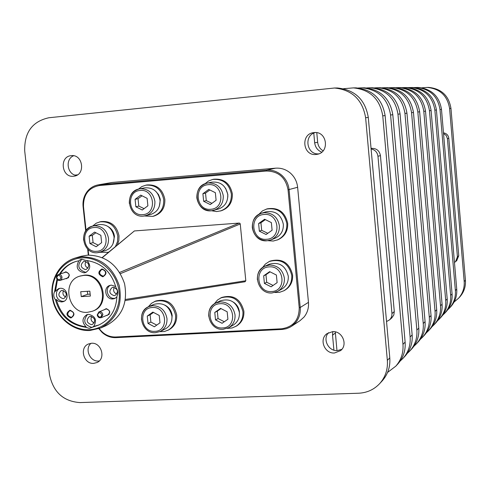 <?xml version="1.0" encoding="UTF-8"?>
<svg xmlns="http://www.w3.org/2000/svg" width="490" height="490" viewBox="0 0 490 490"><rect width="100%" height="100%" fill="white"/><g stroke="black" fill="none" stroke-linecap="round" stroke-linejoin="round"><path stroke-width="0.73" d="M97.62 315.039C98.723 312.038 100.138 311.959 101.865 314.807C100.762 317.814 99.347 317.888 97.62 315.039M102.906 314.635C102.337 312.363 101.001 311.456 98.9 311.916L97.21 314.954C97.792 317.238 99.133 318.139 101.24 317.661L102.906 314.635M56.797 277.72C57.869 274.719 59.259 274.627 60.974 277.45C59.896 280.452 58.506 280.543 56.797 277.72M62.022 277.297C61.513 275.16 60.276 274.241 58.298 274.535L56.828 275.705L56.417 277.659C56.932 279.808 58.181 280.727 60.166 280.409L61.617 279.239L62.022 277.297M314.072 132.606L313.827 132.631C300.358 133.709 302.722 156.2 316.099 154.46L317.073 154.326C330.033 152.488 327.057 130.806 314.072 132.606M315.223 132.563C303.5 135.473 306.74 154.987 318.739 153.866M332.545 331.657L326.922 333.696C318.8 339.288 324.558 353.896 334.523 352.984L340.611 350.601C348.219 344.733 342.24 330.707 332.545 331.657M328.557 332.679C322.285 339 328.404 351.385 337.402 350.577L341.855 349.321M91.514 343.263L88.414 344.005C79.111 347.655 83.649 364.321 93.688 363.372L97.087 362.508C106.14 358.625 101.406 342.259 91.514 343.263M90.987 343.3C84.409 348.788 89.909 361.828 98.459 361.014L99.286 360.94M71.27 155.661L71.154 155.673C59.088 156.494 61.538 177.827 73.494 176.247L73.959 176.192C85.793 175.01 83.061 154.019 71.27 155.661M73.629 155.759C64.9 159.085 67.167 174.587 76.489 175.42M283.943 290.735L284.8 290.258C290.35 286.852 292.947 281.762 292.604 274.982C289.425 262.634 281.946 258.003 270.161 261.078L269.267 261.489C281.076 258.401 288.573 263.05 291.758 275.423C292.107 282.216 289.498 287.324 283.943 290.735L279.563 292.316L274.884 292.487M92.579 226.104L96.273 223.177L100.793 221.621C110.599 220.653 116.669 225.394 119.009 235.843L118.843 240.541L117.373 244.914M99.55 221.927C109.374 220.959 115.462 225.706 117.808 236.18L117.49 241.613L115.456 246.507M108.878 251.976L107.794 252.356L99.831 252.27M146.749 185L146.994 184.951C156.72 184.369 162.674 189.189 164.848 199.418C165.099 207.974 161.449 213.542 153.891 216.102L152.758 216.396L144.55 215.974M138.382 189.152L141.824 186.58L145.842 185.177C155.587 184.589 161.547 189.422 163.734 199.675C163.991 208.256 160.328 213.83 152.758 216.396M213.481 179.285L213.769 179.23C223.912 178.476 230.11 183.358 232.352 193.869C232.585 202.376 228.916 207.999 221.339 210.743L216.592 211.564L211.582 210.761M204.863 183.86L208.471 181.024L212.746 179.444C222.913 178.691 229.124 183.579 231.372 194.12C231.611 202.639 227.93 208.281 220.341 211.031M258.451 214.681L262.475 210.884L267.13 208.85C278.204 207.092 285.064 211.919 287.697 223.33C287.991 231.053 284.782 236.511 278.075 239.684L273.267 241.037L267.858 240.682M266.229 209.138C277.328 207.374 284.194 212.213 286.84 223.648C287.128 231.396 283.918 236.86 277.199 240.045M214.283 303.916L217.438 300.058L221.535 297.522C233.148 294.245 240.59 298.796 243.873 311.181C244.241 317.728 241.809 322.665 236.566 325.997L232.168 327.963L227.213 328.398M220.543 298.006C232.18 294.723 239.641 299.286 242.93 311.695C243.297 318.255 240.86 323.204 235.604 326.542M148.274 306.856L151.465 303.328L155.636 301.044C166.631 298.416 173.644 303.004 176.669 314.813C177.049 321.654 174.458 326.646 168.897 329.801L164.481 331.503L159.758 331.669M154.509 301.528C165.534 298.894 172.56 303.494 175.592 315.327C175.971 322.181 173.374 327.191 167.8 330.352M268.924 264.349L269.041 264.294C279.129 261.605 285.541 265.555 288.279 276.146C288.579 281.977 286.332 286.338 281.548 289.235L277.591 291.391L272.183 292.928M125.275 300.511L245.031 281.75L245.802 280.752L125.446 299.451M120.424 273.647L240.247 223.961L239.91 223.299L239.224 223.073L119.676 272.409M102.379 257.605L134.395 230.943L102.202 257.532M98.864 328.71L102.098 332.447C106.171 336.067 110.783 337.8 115.928 337.641L282.559 329.421L286.215 328.747L289.657 327.394L291.575 326.267L295.629 322.634C299.145 318.31 300.67 313.263 300.223 307.493L289.069 189.691C288.42 183.854 285.933 178.997 281.609 175.126C277.168 171.408 272.14 169.748 266.529 170.146L98.294 184.859C93.713 185.698 89.952 188.007 87.024 191.792C83.888 196.104 82.577 201.041 83.092 206.596L85.707 230.962M291.575 326.273L299.984 320.705L303.959 317.146C307.395 312.914 308.896 307.983 308.461 302.348L297.626 187.266C296.995 181.563 294.57 176.823 290.337 173.043C285.995 169.411 281.076 167.794 275.582 168.18L266.529 170.146L266.376 171.022L99.433 185.539C88.604 187.682 83.294 194.708 83.496 206.609L86.062 230.471M113 243.775L114.452 236.425C113.87 232.131 111.812 228.885 108.266 226.686M159.287 206.431L160.297 199.957L160.071 198.554L158.527 194.591L155.832 191.388M227.807 197.103L227.819 194.407L225.596 188.276M239.445 313.533L239.389 311.891C238.869 307.72 236.878 304.474 233.424 302.14M171.757 320.227L172.161 315.511C171.476 310.666 169.001 307.175 164.732 305.05M75.466 257.967L81.144 256.282L87.581 255.143C105.754 255.455 118.078 264.968 124.552 283.667C128.074 303.071 121.93 317.055 106.116 325.617L100.683 327.994L89.903 330.505C72.869 331.454 56.166 317.379 52.632 299.317C48.926 281.278 59.106 262.609 75.466 257.973L81.953 256.821C100.285 257.146 112.718 266.756 119.26 285.639C122.819 305.239 116.626 319.358 100.683 327.994M85.419 269.604C80.47 267.663 79.919 264.925 83.747 261.403L84.519 261.262C89.45 263.167 90.025 265.899 86.246 269.445L85.419 269.604M88.053 268.153C85.144 266.609 84.439 264.373 85.928 261.446M91.354 324.643C86.577 322.873 85.903 320.197 89.339 316.613L90.46 316.362C95.219 318.102 95.905 320.772 92.524 324.38L91.354 324.643M94.221 322.885C91.287 321.599 90.405 319.462 91.569 316.473M114.078 295.642C109.178 293.81 108.547 291.091 112.179 287.489L113.19 287.275C118.066 289.076 118.715 291.783 115.144 295.409L114.078 295.642M116.828 294.08C113.717 292.708 112.872 290.472 114.286 287.373M63.026 298.68C58.206 296.811 57.606 294.116 61.232 290.601L62.126 290.423C66.934 292.261 67.553 294.949 63.976 298.49L63.026 298.68M65.789 297.026C63.045 295.593 62.291 293.455 63.522 290.619M71.068 317.263C67.295 315.829 66.787 313.716 69.543 310.911L70.358 310.733C74.125 312.142 74.645 314.262 71.92 317.079L71.068 317.263M73.708 313.637L73.163 312.24M103.029 276.084C99.121 274.584 98.655 272.422 101.638 269.598L102.324 269.463C106.226 270.946 106.698 273.108 103.751 275.944L103.029 276.084M105.754 273.304L104.805 270.486M63.853 272.783L65.838 271.797C70.144 273.824 70.395 276.109 66.585 278.657L65.734 278.589M104.052 309.827L106.244 308.645C110.618 310.715 110.863 313.012 106.979 315.536L106.385 315.511M70.872 318.004C65.966 315.658 65.678 313.061 70.021 310.201C74.939 312.546 75.227 315.144 70.872 318.004M102.845 276.819C97.847 274.492 97.565 271.852 102 268.906C107.004 271.233 107.285 273.873 102.845 276.819M98.116 224.726L98.435 224.641C106.832 223.789 112.032 227.832 114.041 236.78C114.311 243.72 111.451 248.32 105.46 250.586L105.301 250.635M144.379 187.915L144.722 187.848C153.058 187.315 158.154 191.431 160.028 200.196C160.242 207.54 157.106 212.299 150.62 214.473L150.479 214.504M211.441 182.225L211.827 182.139C220.531 181.453 225.841 185.624 227.77 194.634C227.972 201.935 224.812 206.749 218.301 209.077L218.154 209.12M265.347 212.005L265.69 211.894C275.184 210.345 281.064 214.461 283.336 224.249C283.588 230.882 280.825 235.549 275.049 238.256L274.908 238.311M208.728 316.271C208.403 310.274 210.731 305.882 215.71 303.096L220.243 300.854C230.178 298.006 236.56 301.889 239.377 312.498C239.696 318.12 237.601 322.353 233.087 325.188L233.007 325.231M153.78 304.443L153.921 304.382C163.329 302.091 169.332 306.011 171.935 316.124C172.266 321.991 170.036 326.273 165.253 328.955L160.224 331.454L155.593 332.655M81.659 257.911C99.464 256.503 117.165 272.458 119.082 291.868C121.257 311.26 107.194 328.968 89.407 329.715C71.65 330.738 54.525 314.917 52.553 295.887C50.323 276.875 63.816 259.039 81.659 257.911M87.055 260.502C91.048 265.451 90.534 269.476 85.499 272.569L84.102 272.832C77.206 271.068 75.497 267.013 78.963 260.668L80.562 259.51L81.806 259.284L85.768 260.386C101.289 262.456 111.389 271.619 116.075 287.881C118.059 290.539 118.347 293.302 116.951 296.156C116.253 309.919 110.183 319.541 98.747 325.035L89.26 328.355L85.321 327.198L86.124 326.861C81.75 322.218 81.965 318.169 86.761 314.715L88.58 314.317C95.483 316.148 97.192 320.197 93.713 326.463L92.922 326.799M81.775 259.29C76.814 265.494 78.124 269.837 85.713 272.305L86.32 272.238M87.557 314.464C82.798 320.589 84.158 324.876 91.642 327.332L92.377 327.247M116.939 296.952L114.629 298.569L112.829 298.955C105.607 299.745 102.808 287.563 109.723 285.462L111.359 285.125L115.75 286.534M110.483 285.241C104.382 288.108 107.641 299.102 114.366 298.355L115.395 298.202M61.667 301.963L58.763 301.405L56.325 299.513L55.486 299.813C53.551 297.197 53.251 294.478 54.592 291.66L58.72 288.586L60.172 288.31C67.234 287.501 70.021 299.604 63.259 301.638L61.667 301.963M59.547 288.377L57.655 289.97L56.515 292.254L56.571 296.223L57.765 298.631L59.7 300.413L62.077 301.301L64.086 301.264M270.088 271.852L265.96 274.712L266.689 282.246L273.071 285.456M83.551 275.441C102.435 273.218 110.324 305.233 92.396 311.242L87.532 312.308C68.135 314.341 60.987 281.254 79.76 276.164L83.551 275.441M80.054 276.072L84.354 275.172C103.219 272.954 111.095 304.921 93.186 310.923L92.396 311.242M95.893 232.762L92.304 235.347L93.082 242.617L98.251 245.178M142.045 195.792L138.045 198.695L138.817 206.088L144.078 208.648M209.861 189.979L205.524 193.097L206.278 200.612L211.907 203.344M265.36 219.618L260.937 222.736L261.672 230.318L267.779 233.314M221.002 308.59L217.315 311.138L218.05 318.543L224.298 321.752M153.505 312.442L150.13 314.794L150.889 322.077L156.751 325.103M262.426 267.718L265.366 264.055L269.267 261.489M134.395 230.943L239.224 223.073M240.247 223.961L245.802 280.752M99.243 328.57C103.476 334.284 108.909 337.089 115.542 336.998L281.517 328.796C293.259 327.008 299.157 319.964 299.212 307.671L288.046 189.82C285.652 177.49 278.43 171.224 266.376 171.022M88.096 249.398L88.708 255.088M87.649 248.975L88.304 255.1M99.433 185.539L99.66 184.687L112.106 182.47L98.294 184.859M112.106 182.47L275.582 168.18M66.058 272.158C69.598 273.543 70.021 275.509 67.32 278.069M106.453 309C109.944 310.274 110.44 312.222 107.941 314.856M79.937 402.584L358.607 393.225C367.065 392.815 374.14 389.556 379.824 383.456C385.477 376.951 387.982 369.246 387.345 360.358L365.62 117.722C362.514 99.733 352.145 89.829 334.511 88.01L48.878 117.753C32.34 121.373 24.286 132.416 24.702 150.883L49.435 374.188C53.006 391.902 63.173 401.365 79.937 402.584M277.126 282.632L271.117 286.809L264.404 283.404L263.669 275.827L269.659 271.638L276.391 275.037L277.126 282.632M381.802 381.318L382.316 380.755C387.921 374.305 390.414 366.667 389.783 357.859L368.29 117.429C365.215 99.611 354.938 89.799 337.463 87.992L335.932 87.998M264.404 283.404L266.689 282.246M265.96 274.712L263.669 275.827M75.993 261.446C69.378 263.669 64.147 267.822 60.301 273.904M57.471 279.759L55.431 291.372M56.325 299.513C60.883 315.456 70.811 324.576 86.124 326.861M93.713 326.463L99.133 324.87M85.321 327.198C69.997 324.907 60.05 315.781 55.486 299.813M54.592 291.66L56.963 279.165M59.468 274.167C63.461 267.858 68.925 263.626 75.858 261.489L78.149 260.913M101.644 242.654L96.156 246.739L89.903 243.506L89.119 236.192L94.588 232.095L100.86 235.316L101.644 242.654M147.894 205.8L142.253 210.008L135.853 206.774L135.081 199.338L140.704 195.118L147.123 198.346L147.894 205.8M216.102 200.275L210.247 204.563L203.656 201.286L202.903 193.728L208.74 189.422L215.349 192.693L216.102 200.275M272.097 230.239L266.082 234.52L259.351 231.17L258.616 223.544L264.612 219.251L271.362 222.595L272.097 230.239M227.911 319.247L222.074 323.296L215.52 319.89L214.773 312.442L220.592 308.375L227.17 311.775L227.911 319.247M160.003 322.8L154.381 326.775L148.017 323.425L147.251 316.099L152.856 312.099L159.244 315.45L160.003 322.8M81.26 296.622L90.368 296.076L89.835 291.158L80.728 291.715L81.26 296.622L87.655 294.276L90.154 294.123M75.901 175.316L76.857 175.23M332.79 331.65L332.526 335.191L333.917 350.136M386.537 321.55L389.501 319.909L390.793 318.39L391.773 316.081L391.963 313.557L377.962 156.255C377.331 152.219 375.046 149.787 371.108 148.96M313.772 133.115L314.666 142.792C315.278 147.306 317.63 150.43 321.734 152.163M89.903 243.506L93.082 242.617M92.304 235.347L89.119 236.192M135.853 206.774L138.817 206.088M138.045 198.695L135.081 199.338M203.656 201.286L206.278 200.612M205.524 193.097L202.903 193.728M259.351 231.17L261.672 230.318M260.937 222.736L258.616 223.544M215.52 319.89L218.05 318.543M217.315 311.138L214.773 312.442M148.017 323.425L150.889 322.077M150.13 314.794L147.251 316.099M391.963 313.557L394.291 311.542L380.436 155.624L377.962 156.255M75.025 175.083L77.469 174.863M316.785 132.704L317.673 142.29C318.12 146.044 319.933 148.893 323.1 150.834M371.065 148.427L371.879 148.354C376.675 148.409 379.53 150.828 380.436 155.624M394.291 311.542L393.807 315.003L391.737 317.943M335.295 331.889L336.967 350.589M387.578 372.425L395.828 366.14C401.181 359.979 403.558 352.708 402.964 344.329L382.751 115.842C379.842 98.919 370.06 89.603 353.406 87.888L343.484 88.702M397.555 364.272L398.039 363.745C403.35 357.633 405.714 350.424 405.126 342.112L385.115 115.585C382.237 98.809 372.535 89.572 356.016 87.875L354.57 87.882M400.165 361.063L403.154 358.215C408.366 352.218 410.687 345.144 410.112 336.998L390.579 114.985C387.762 98.551 378.249 89.499 362.043 87.839L358.3 88.01M404.765 356.469L405.242 355.954C410.412 350.001 412.715 342.982 412.151 334.903L392.809 114.74C390.016 98.447 380.583 89.474 364.505 87.82L363.096 87.833M407.251 353.431L410.069 350.724C415.152 344.88 417.419 337.996 416.861 330.07L397.966 114.176C395.234 98.202 385.973 89.401 370.195 87.784L366.643 87.943M411.588 349.088L412.047 348.586C417.088 342.786 419.336 335.95 418.791 328.092L400.073 113.943C397.365 98.098 388.184 89.376 372.523 87.771L371.151 87.777M413.946 346.216L416.623 343.637C421.578 337.941 423.789 331.234 423.25 323.516L404.954 113.411C402.296 97.865 393.28 89.309 377.906 87.735L374.525 87.882M418.043 342.1L418.497 341.61C423.415 335.95 425.608 329.298 425.075 321.642L406.951 113.19C404.317 97.773 395.369 89.284 380.111 87.722L377.919 87.735M420.291 339.374L422.827 336.924C427.666 331.363 429.822 324.821 429.307 317.306L411.569 112.682C408.991 97.553 400.201 89.223 385.207 87.692L381.986 87.826M424.168 335.472L424.61 334.995C429.405 329.476 431.549 322.984 431.041 315.523L413.462 112.473C410.902 97.461 402.186 89.198 387.302 87.679L385.998 87.686M426.312 332.882L428.726 330.548C433.442 325.115 435.555 318.739 435.053 311.407L417.841 111.996C415.336 97.253 406.767 89.137 392.141 87.649L389.066 87.771M429.981 329.182L430.41 328.716C435.096 323.327 437.19 316.993 436.694 309.717L419.642 111.8C417.149 97.167 408.648 89.119 394.125 87.637L392.851 87.643M432.027 326.72L434.324 324.484C438.936 319.18 441 312.957 440.51 305.809L423.801 111.34C421.363 96.971 413.003 89.064 398.719 87.606L395.779 87.722M435.512 323.204L435.929 322.745C440.51 317.477 442.556 311.297 442.078 304.198L425.51 111.15C423.091 96.891 414.785 89.039 400.606 87.594L399.368 87.606M437.466 320.852L439.653 318.721C444.161 313.533 446.182 307.451 445.704 300.474L429.467 110.722C427.09 96.702 418.932 88.984 404.979 87.569L402.168 87.673M440.773 317.508L441.184 317.061C445.661 311.91 447.664 305.876 447.199 298.949L431.096 110.538C428.738 96.628 420.628 88.966 406.78 87.557L405.561 87.563M442.648 315.266L444.73 313.22C449.14 308.155 451.112 302.214 450.653 295.397L434.863 110.128C432.548 96.444 424.573 88.917 410.945 87.532L408.244 87.63M445.79 312.081L446.194 311.646C450.567 306.605 452.533 300.707 452.074 293.939L436.412 109.956C434.116 96.371 426.196 88.892 412.654 87.52L411.465 87.526M447.584 309.937L449.575 307.983C453.887 303.022 455.823 297.216 455.375 290.558L440.008 109.564C437.748 96.205 429.957 88.849 416.623 87.496L414.038 87.588M450.573 306.899L450.971 306.477C455.253 301.546 457.176 295.776 456.729 289.161L441.484 109.399C439.242 96.132 431.5 88.825 418.258 87.483L417.1 87.49M454.463 262.444L455.522 261.685L457.421 256.864L447.419 138.627L446.219 135.491L443.53 133.494M457.421 256.864L458.738 255.725L448.809 138.272L447.419 138.627M443.468 132.833C446.543 133.366 448.326 135.185 448.809 138.272M458.738 255.725L456.76 260.594M454.095 302.024L458.622 298.19C462.756 293.437 464.612 287.881 464.189 281.511L449.6 108.511C447.45 95.746 439.996 88.721 427.231 87.428L421.798 87.82M449.6 108.511L450.953 108.364L465.427 280.237C465.849 286.564 464.005 292.089 459.896 296.818L459.504 297.24M450.953 108.364C448.816 95.685 441.404 88.702 428.726 87.422L427.611 87.428M87.336 291.311L87.655 294.276M269.494 265.041C277.781 265.353 282.742 269.733 284.384 278.167C284.684 284.053 282.424 288.463 277.591 291.391L272.134 292.947C257.648 294.496 251.48 271.607 264.955 266.186L269.494 265.041M257.385 279.821C257.085 273.549 259.608 269.004 264.955 266.186L269.041 264.294M288.046 189.82L297.626 187.266M299.212 307.671L300.223 307.493L308.461 302.348M271.576 291.538C256.362 293.014 253.857 267.307 269.2 266.897C284.506 265.317 286.975 291.256 271.576 291.538M83.582 240.161C83.318 232.891 86.375 228.187 92.757 226.061L94.564 225.774C102.226 226.006 106.869 230.19 108.504 238.324C108.78 245.337 105.901 249.98 99.862 252.264L97.443 252.699M129.323 203.479C129.121 195.749 132.496 190.892 139.442 188.901L140.648 188.736C148.501 188.901 153.248 193.121 154.895 201.384C155.11 208.801 151.949 213.603 145.401 215.796L143.49 216.108M211.331 210.78C203.289 210.529 198.462 206.253 196.845 197.948C196.668 190.194 200.11 185.263 207.166 183.15L208.624 182.942C216.733 183.101 221.615 187.382 223.269 195.78C223.471 203.16 220.286 208.017 213.714 210.369L211.398 210.774M267.068 240.749C258.849 240.437 253.93 236.094 252.319 227.715C252.087 220.586 255.168 215.759 261.556 213.236L264.453 212.672C272.752 212.893 277.726 217.242 279.374 225.719C279.631 232.432 276.838 237.148 271.013 239.873L267.154 240.743M223.109 329.298C209.206 330.664 202.946 308.633 215.71 303.096L220.469 301.846C228.542 302.226 233.393 306.569 235.029 314.868C235.353 320.546 233.234 324.821 228.683 327.688L223.201 329.274M141.506 319.854C141.169 313.655 143.595 309.245 148.782 306.624L152.788 305.68C160.61 306.06 165.332 310.329 166.961 318.494C167.292 324.423 165.044 328.741 160.224 331.454L155.514 332.679M96.646 251.303C82.608 252.871 79.925 228.052 94.098 227.519C108.217 225.859 110.869 250.892 96.646 251.303M142.731 214.645C128.337 216.366 125.685 191.137 140.22 190.469C154.705 188.65 157.327 214.106 142.731 214.645M210.718 209.279C195.835 211.049 193.244 185.392 208.268 184.693C223.244 182.825 225.792 208.709 210.718 209.279M266.542 239.279C251.297 240.958 248.773 215.079 264.147 214.479C279.49 212.697 281.971 238.814 266.542 239.279M222.54 327.945C207.723 329.274 205.175 303.99 220.126 303.714C235.035 302.293 237.546 327.798 222.54 327.945M154.858 331.35C140.52 332.643 137.911 307.775 152.384 307.518C166.808 306.128 169.387 331.216 154.858 331.35M115.542 336.998L115.928 337.641M281.817 329.47L281.517 328.796M83.496 206.609L83.092 206.596M389.783 357.859L387.345 360.358M365.62 117.722L368.29 117.429M405.126 342.112L402.964 344.329M382.751 115.842L385.115 115.585M412.151 334.903L410.112 336.998M390.579 114.985L392.809 114.74M418.791 328.092L416.861 330.07M397.966 114.176L400.073 113.943M425.075 321.642L423.25 323.516M404.954 113.411L406.951 113.19M431.041 315.523L429.307 317.306M411.569 112.682L413.462 112.473M436.694 309.717L435.053 311.407M417.841 111.996L419.642 111.8M442.078 304.198L440.51 305.809M423.801 111.34L425.51 111.15M447.199 298.949L445.704 300.474M429.467 110.722L431.096 110.538M452.074 293.939L450.653 295.397M434.863 110.128L436.412 109.956M456.729 289.161L455.375 290.558M440.008 109.564L441.484 109.399M465.427 280.237L464.189 281.511M371.071 148.531L371.879 148.354M317.673 142.29L314.666 142.792M335.338 333.022L332.526 335.191M109.197 314.329L101.24 317.661M106.379 308.878L98.9 311.916M68.588 277.652L60.166 280.409M66.021 272.097L58.298 274.535M108.792 252.05L107.794 252.356M245.031 281.75L125.269 300.511M105.46 250.586L97.394 252.705C82.485 254.439 78.008 228.953 92.757 226.061L98.435 224.647M150.614 214.467L143.46 216.114C127.78 218.025 123.78 191.204 139.442 188.901L144.722 187.848M218.301 209.077L211.368 210.78C195.332 212.74 191.192 185.747 207.166 183.15L211.827 182.139M275.043 238.256L271.013 239.873L267.124 240.755C251.591 242.575 246.439 217.254 261.556 213.236L265.69 211.894M155.489 332.679C141.641 334.027 135.804 311.518 148.782 306.624L153.921 304.382M146.994 184.951L145.842 185.171M213.763 179.23L212.746 179.444M379.824 383.456L382.316 380.755M334.529 88.01L337.463 87.992M223.134 329.298L228.683 327.688L233.087 325.188M79.76 276.164L80.568 275.894M395.828 366.14L398.039 363.745M353.419 87.894L356.016 87.875M403.154 358.215L405.242 355.954M362.055 87.839L364.505 87.82M410.069 350.724L412.047 348.586M370.207 87.784L372.523 87.771M416.623 343.637L418.497 341.61M422.827 336.924L424.61 334.995M385.226 87.692L387.302 87.679M428.726 330.542L430.41 328.716M392.153 87.649L394.125 87.637M434.324 324.484L435.929 322.745M398.731 87.606L400.606 87.594M439.653 318.714L441.184 317.061M404.991 87.569L406.78 87.557M444.73 313.22L446.194 311.646M410.951 87.532L412.654 87.52M449.575 307.983L450.971 306.477M416.635 87.496L418.258 87.483M458.622 298.19L459.896 296.818M427.231 87.428L428.726 87.416M389.501 319.909L391.853 317.845M456.852 260.515L455.522 261.685"/></g></svg>
